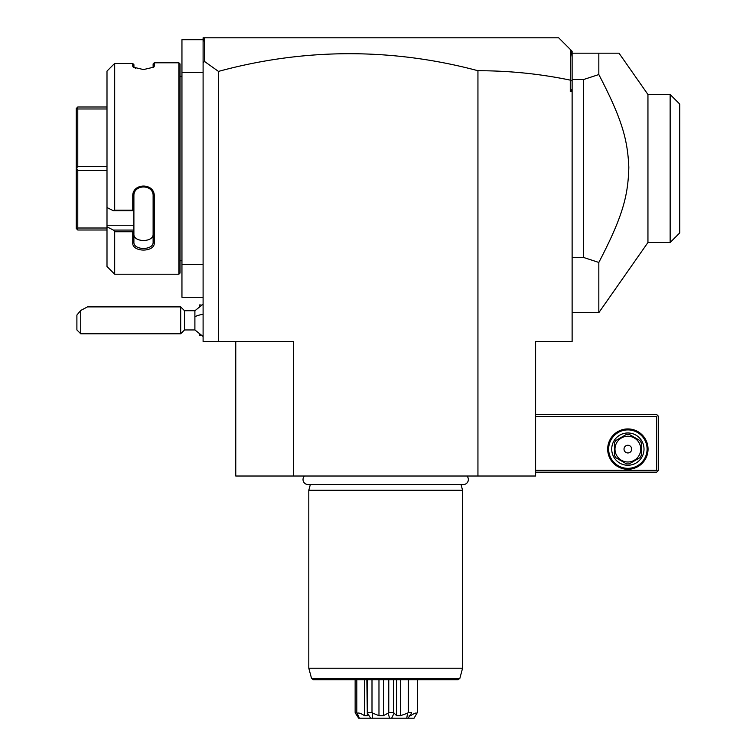 <?xml version="1.0" encoding="UTF-8"?>
<svg xmlns="http://www.w3.org/2000/svg" width="756" height="756" viewBox="0 0 756 756"><rect width="100%" height="100%" fill="white"/><g stroke="black" fill="none" stroke-linecap="round" stroke-linejoin="round"><path stroke-width="1.13" d="M477.943 476.025L477.943 70.724C509.27 70.714 540.049 73.852 570.27 80.127L570.27 91.618L572.122 91.618L572.122 341.485L535.607 341.485L535.607 476.025L235.768 476.025L235.768 341.485M477.943 70.724A978.538 691.929 90 0 0 218.475 71.404L218.475 341.485L293.432 341.485L293.432 476.025M218.475 341.485L203.099 341.485L203.099 72.396L181.95 72.396L181.95 39.718L203.099 39.718M218.475 71.404L204.611 61.538L203.099 62.672L203.099 72.396M203.099 264.6L181.95 264.6L181.95 72.396M203.099 297.278L181.95 297.278L181.95 264.6M180.032 260.754L181.95 260.754M180.032 76.243L181.95 76.243M106.993 71.111L113.4 64.666L106.993 71.111L106.993 207.541L113.4 210.763L114.685 210.215L132.744 210.215L132.744 196.343C132.12 182.65 154.876 182.602 154.271 196.343L154.271 242.893C154.876 252.466 132.12 252.428 132.744 242.893L132.744 231.761L114.685 231.761L114.685 274.211L178.879 274.211L180.032 273.058L180.032 63.939L178.879 62.786L154.271 62.786L154.271 66.263L153.118 67.378L153.118 63.939L154.271 62.786M154.271 66.263L153.761 67.161L143.508 69.571L133.264 67.161L132.744 66.263L135.57 68.371M133.973 67.653L133.897 64.553L132.744 63.523L114.685 63.523L113.4 64.666M132.744 66.263L132.744 63.523L133.897 64.553M178.879 274.211L178.879 62.786M114.685 210.215L114.685 63.523M113.4 210.763L133.897 210.763L133.897 230.24L132.744 231.761M132.744 210.215L133.897 210.763M132.744 196.343L133.897 196.04C133.273 183.963 153.751 183.963 153.118 196.04L153.118 242.081C153.751 250.557 133.273 250.557 133.897 242.081L133.897 230.24M133.897 210.707L133.897 194.235M154.271 196.343L153.118 196.04M154.271 242.893L153.118 242.081L153.118 234.086L153.118 242.081C153.751 250.557 133.273 250.557 133.897 242.081L132.744 242.893M133.897 230.07L113.4 230.07L106.993 226.847L113.4 230.07L114.685 231.761M114.685 274.211L106.993 266.518L106.993 225.241L133.897 225.241M106.993 207.541L106.993 225.241M133.897 234.086C133.292 242.619 153.733 242.619 153.118 234.086M106.993 108.987L77.783 108.987L76.781 107.995L77.783 106.993L106.993 106.993M106.993 166.5L77.783 166.5L77.783 108.987M76.781 107.995L76.243 108.533L76.243 168.503L77.783 166.5M106.993 170.497L77.783 170.497L76.781 168.503M106.993 230.004L77.783 230.004L76.243 228.463L76.243 168.503M76.781 229.002L77.783 228.01L77.783 170.497M106.993 228.01L77.783 228.01M203.099 62.672L203.099 37.8L205.018 37.8L203.515 39.303L203.099 42.005M558.675 37.8L570.421 49.546L558.675 37.8L205.018 37.8L558.675 37.8M570.27 80.127L570.421 49.546L572.122 51.257L572.122 89.066L570.27 91.618M204.611 61.538L204.611 38.206M572.122 81.138L570.421 80.004M572.122 89.066L572.122 91.618M572.122 57.087L571.13 50.255M572.122 257.494L583.66 257.494L583.66 79.503L598.828 74.551L598.828 53.175L572.122 53.175M598.828 53.175L619.013 53.175L647.949 94.5L653.042 94.5M583.66 257.494L598.828 262.445L598.828 312.653L647.949 242.496L647.949 94.5L670.147 94.5L670.147 242.496L647.949 242.496M583.66 79.503L572.122 79.503M598.828 74.551C622.509 119.996 627.603 140.144 628.831 167.293C628.085 195.36 623.152 215.725 598.828 262.445M670.147 94.5L679.757 104.111L679.757 232.886L670.147 242.496M679.757 104.111L670.241 94.594M535.607 416.443L656.699 416.443L656.699 470.26L657.654 471.215L656.699 472.179L535.607 472.179M656.699 470.26L535.607 470.26M607.682 449.111A20.185 20.185 0 0 1 627.867 428.935A20.185 20.185 0 0 1 648.043 449.111A20.185 20.185 0 0 1 627.867 469.296A20.185 20.185 0 0 1 607.682 449.111M656.699 416.443L657.654 415.479L656.699 414.515L535.607 414.515M657.654 471.215L658.618 470.26L658.618 416.443L657.654 415.479M647.089 449.111A19.221 19.221 0 0 1 627.867 468.333A19.221 19.221 0 0 1 608.646 449.111A19.221 19.221 0 0 1 627.867 429.899A19.221 19.221 0 0 1 647.089 449.111M611.717 449.111A16.141 16.141 0 0 1 627.867 432.971A16.141 16.141 0 0 1 644.008 449.111A16.141 16.141 0 0 1 627.867 465.261A16.141 16.141 0 0 1 611.717 449.111M641.315 442.95L641.315 455.282A14.799 14.799 0 0 1 639.935 457.682L629.257 463.853A14.799 14.799 0 0 1 626.478 463.853L615.8 457.682A14.799 14.799 0 0 1 614.411 455.282L614.411 442.95A14.799 14.799 0 0 1 615.8 440.55L626.478 434.379A14.799 14.799 0 0 1 629.257 434.379L639.935 440.55A14.799 14.799 0 0 1 641.315 442.95M627.867 461.992A12.88 12.88 0 0 0 640.738 449.111A12.88 12.88 0 0 0 627.867 436.24A12.88 12.88 0 0 0 614.987 449.111A12.88 12.88 0 0 0 627.867 461.992M624.021 449.111A3.846 3.846 0 0 0 627.867 452.957A3.846 3.846 0 0 0 631.704 449.111A3.846 3.846 0 0 0 627.867 445.275A3.846 3.846 0 0 0 624.021 449.111M203.099 336.496L194.897 329.947L194.897 310.725L203.099 304.186M199.253 306.246L199.253 304.961L201.172 304.961M201.172 335.711L199.253 335.711L199.253 334.435M184.53 310.725L184.53 329.947L180.684 333.793L180.684 306.889L184.53 310.725L194.897 310.725M80.741 333.793L76.895 329.947L76.895 315.054L80.741 310.461L80.741 333.793L180.684 333.793M80.741 310.461L87.469 306.889L180.684 306.889M304.432 476.025A5.037 5.037 0 0 0 308.061 484.558L463.315 484.558A5.037 5.037 0 0 0 466.943 476.025M310.329 484.558L308.807 490.247L308.807 668.228L462.568 668.228L462.568 490.247L308.807 490.247M461.047 484.558L462.568 490.247M459.865 678.33L311.519 678.33L313.371 679.757L458.004 679.757L459.865 678.33L462.568 668.228M414.071 718.2L417.397 712.435L414.052 718.2L372.406 718.2L372.746 713.163L371.999 712.435L367.756 712.435L367.492 713.163L370.61 718.2L359.383 718.2L356.813 712.435L356.813 679.757M356.813 712.435L355.14 712.435L355.14 679.757M357.456 713.163C358.987 712.7 361.311 713.532 364.43 715.667L364.43 679.757M364.43 715.667L367.34 715.667L366.858 679.757M367.756 712.435L367.756 679.757M371.999 712.435L371.999 679.757M372.746 713.163L378.973 715.667L378.973 679.757M378.973 715.667L383.424 715.667L383.424 679.757M391.636 718.2L394.084 713.163L393.592 712.435L388.764 712.435L388.764 679.757M388.764 712.435L388.111 713.163L389.595 718.2L370.61 718.2M383.424 715.667L388.111 713.163M393.592 712.435L393.592 679.757M394.084 713.163L396.654 715.667L396.654 679.757M396.654 715.667L400.567 715.667L400.567 679.757M408.079 718.2L411.5 713.163L411.481 712.435L408.334 712.435L408.334 679.757M408.334 712.435L407.597 713.163L406.756 718.2M400.567 715.667L407.597 713.163M409.204 715.667L410.754 715.667L410.754 714.174M417.303 712.435L417.303 679.757M410.754 715.667C413.73 713.532 415.762 712.7 416.83 713.163M417.397 712.435L417.397 679.757M355.14 712.435L358.684 718.2C364.005 718.2 364.005 718.2 358.684 718.2L355.386 713.163M359.383 718.2L358.684 718.2M372.406 718.2L389.595 718.2M194.897 316.764A17.303 6.435 0 0 1 203.099 314.326M572.122 312.653L598.828 312.653M194.897 329.947L184.53 329.947M311.519 678.33L308.807 668.228"/></g></svg>
